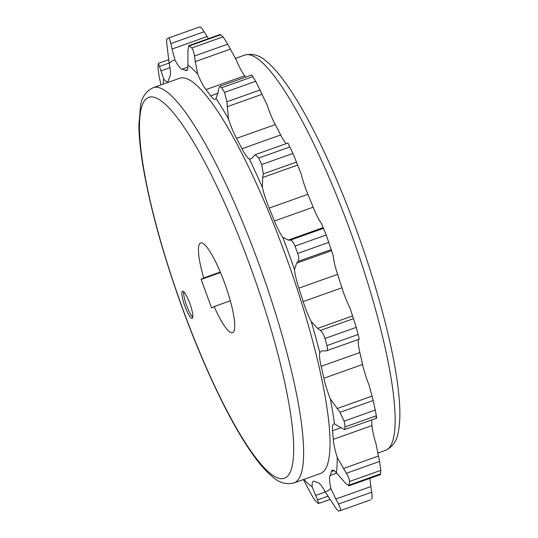 <?xml version="1.0" encoding="UTF-8"?>
<svg xmlns="http://www.w3.org/2000/svg" width="538" height="538" viewBox="0 0 538 538"><rect width="100%" height="100%" fill="white"/><g stroke="black" fill="none" stroke-linecap="round" stroke-linejoin="round"><path stroke-width="0.81" d="M370.292 499.95L339.021 511.087C338.214 511.194 336.748 509.587 334.636 506.258L325.039 491.685A228.63 44.062 -109.6 0 0 330.85 488.309A28.554 5.501 70.4 0 1 330.029 475.565A219.302 42.267 -109.6 0 0 331.448 471.564A28.554 5.501 70.4 0 1 332.471 470.145A28.554 5.501 70.4 0 1 336.344 472.821L345.766 483.467L348.9 485.848L380.366 474.637L380.81 470.34L379.593 461.443L375.941 443.588A28.554 5.501 70.4 0 1 372 425.565L333.284 439.351A219.302 42.267 -109.6 0 0 332.585 430.73A28.554 5.501 70.4 0 1 333.755 423.984A28.554 5.501 70.4 0 1 334.508 423.978A228.63 44.062 -109.6 0 0 330.332 398.813L339.982 412.33L344.145 421.14L345.1 426.89L344.515 429.586L334.508 423.978M371.576 419.949A219.302 42.267 70.4 0 1 372 425.565M375.981 417.085C376.647 418.887 376.775 418.443 376.371 415.753L373.224 400.487L369.048 385.026A28.554 5.501 70.4 0 1 362.578 364.468L323.863 378.254A219.302 42.267 -109.6 0 0 321.146 366.317A28.554 5.501 70.4 0 1 319.814 352.585A228.63 44.062 -109.6 0 0 311.206 321.542L317.595 328.395L320.339 330.46C322.323 332.175 323.869 334.844 324.986 338.483L326.956 345.584C327.817 349.075 327.501 350.857 326.015 350.931L359.337 339.202M358.362 339.545A28.554 5.501 70.4 0 0 359.861 352.531A219.302 42.267 70.4 0 1 362.578 364.468M359.256 339.095L356.257 327.353L349.922 307.756A28.554 5.501 70.4 0 1 341.912 287.79L303.197 301.576A219.302 42.267 -109.6 0 0 298.879 288.146A28.554 5.501 70.4 0 1 294.488 269.525A228.63 44.062 -109.6 0 0 282.766 237.319L288.227 240.082L290.406 240.136C292.02 240.459 293.546 242.443 294.985 246.101L297.662 253.465C298.92 257.204 299.074 259.841 298.133 261.374L296.626 263.163L294.488 269.525M287.985 143.269L292.948 153.424L301.105 173.639A28.554 5.501 70.4 0 0 307.891 194.319A219.302 42.267 70.4 0 1 313.15 207.197A28.554 5.501 70.4 0 0 321.482 223.532L326.25 234.965L333.204 255.732A28.554 5.501 70.4 0 0 337.595 274.353A219.302 42.267 70.4 0 1 341.912 287.79M286.182 143.646A28.554 5.501 70.4 0 1 280.675 134.971L241.959 148.757A219.302 42.267 -109.6 0 0 236.552 138.38A28.554 5.501 70.4 0 1 228.415 118.797A228.63 44.062 -109.6 0 0 216.02 98.42L218.193 92.139L218.771 88.319L219.766 86.329L221.663 87.741L224.494 92.401L226.942 101.756L228.415 118.797M219.766 86.329L251.656 74.977L255.765 81.265L267.13 105.011A28.554 5.501 70.4 0 0 275.268 124.594A219.302 42.267 70.4 0 1 280.675 134.971M230.291 49.153L195.254 61.628L194.474 56.006C193.835 52.004 192.934 49.328 191.757 47.976L188.825 45.649L220.23 34.459L223.028 36.84L227.715 44.163L236.438 60.303A28.554 5.501 70.4 0 0 244.696 75.811A219.302 42.267 70.4 0 1 245.698 77.095M208.414 38.669L204.117 31.742C201.999 28.413 200.539 26.806 199.726 26.913L168.515 38.03M207.083 36.55L172.046 49.032L170.869 43.578C170.001 39.812 169.194 37.969 168.461 38.05L199.726 26.913M369.868 478.376L370.87 486.547L335.826 499.022L338.463 504.032C340.245 507.549 340.87 509.647 340.352 510.313M371.617 499.183C372.215 498.484 372.242 496.15 371.704 492.189L370.87 486.547M169.981 67.667L160.983 70.875L158.38 63.363L157.943 67.66L159.161 76.557L160.99 84.903M160.983 70.875L163.686 78.965A228.63 44.062 -109.6 0 0 163.135 84.143M172.046 49.032L174.991 60.101A228.63 44.062 -109.6 0 0 169.188 63.484L167.042 45.811C166.504 41.85 166.531 39.516 167.13 38.817L168.461 38.05M195.254 61.628L197.722 74.089A228.63 44.062 -109.6 0 0 187.87 64.89L187.977 49.94L188.825 45.649M262.678 177.52L262.389 187.426A228.63 44.062 -109.6 0 0 249.343 158.966L251.219 158.844L255.301 154.648L258.697 158.051L261.683 164.554L263.344 173.875L262.678 177.52L297.716 165.038M330.332 499.331L318.516 503.541L315.725 501.16C314.474 499.836 312.914 497.388 311.031 493.837L303.398 479.573M317.971 503.265C318.987 504.045 318.839 502.929 317.528 499.903L312.161 486.897A28.554 5.501 70.4 0 1 313.419 481.234A28.554 5.501 70.4 0 1 314.596 481.375A219.302 42.267 -109.6 0 0 317.918 482.613A28.554 5.501 70.4 0 1 325.039 491.685M303.896 479.398A228.63 44.062 -109.6 0 0 312.161 486.897M330.85 488.309L335.826 499.022M348.9 485.848L349.539 481.476C349.485 479.452 348.422 476.722 346.344 473.279L337.225 457.374A28.554 5.501 70.4 0 1 333.284 439.351M336.344 472.821A228.63 44.062 -109.6 0 0 337.225 457.374M326.015 350.931L321.858 350.823L319.814 352.585M169.188 63.484A28.554 5.501 70.4 0 1 170.008 76.221A219.302 42.267 -109.6 0 0 168.582 80.223A28.554 5.501 70.4 0 1 167.56 81.648A28.554 5.501 70.4 0 1 163.686 78.965M187.87 64.89A28.554 5.501 70.4 0 1 186.612 70.559A28.554 5.501 70.4 0 1 185.442 70.411A219.302 42.267 -109.6 0 0 182.113 69.173A28.554 5.501 70.4 0 1 174.991 60.101M216.02 98.42A28.554 5.501 70.4 0 1 215.166 99.342A28.554 5.501 70.4 0 1 210.708 95.878A219.302 42.267 -109.6 0 0 205.98 89.597A28.554 5.501 70.4 0 1 197.722 74.089M249.343 158.966A28.554 5.501 70.4 0 1 241.959 148.757M282.766 237.319A28.554 5.501 70.4 0 1 274.434 220.99A219.302 42.267 -109.6 0 0 269.175 208.105A28.554 5.501 70.4 0 1 262.389 187.426M311.206 321.542A28.554 5.501 70.4 0 1 303.197 301.576M330.332 398.813A28.554 5.501 70.4 0 1 323.863 378.254M293.997 482.922L320.392 473.521A209.786 40.431 -109.6 0 0 285.543 255.214A209.786 40.431 -109.6 0 0 179.638 78.266L153.243 87.667C146.148 91.077 141.924 96.995 140.573 105.414L138.885 124.715C138.959 136.376 140.357 150.331 143.068 166.592C150.243 208.293 163.296 255.375 182.227 307.83C202.295 363.103 226.659 415.033 247.527 446.728C256.639 460.73 265.14 470.898 273.028 477.226C279.377 482.862 286.371 484.758 293.997 482.922A209.786 40.431 -109.6 0 0 259.148 264.615A209.786 40.431 -109.6 0 0 153.243 87.667M184.924 306.23A14.398 2.777 -109.6 0 0 192.194 318.368A14.398 2.777 -109.6 0 0 189.8 303.392A14.398 2.777 -109.6 0 0 182.53 291.246A14.398 2.777 -109.6 0 0 184.924 306.23M203.741 277.944L201.185 279.43L211.595 308.032L214.151 306.546A47.593 9.173 -109.6 0 0 232.55 332.639A47.593 9.173 -109.6 0 0 225.22 284.723A47.593 9.173 -109.6 0 0 200.613 242.968A47.593 9.173 -109.6 0 0 203.741 277.944L220.298 272.046M183.693 291.724A14.398 2.777 70.4 0 0 186.679 305.604A14.398 2.777 -109.6 0 0 192.786 317.265M220.513 272.544L201.185 279.43M230.311 300.789L214.151 306.546M328.2 496.103L317.528 499.903M325.255 491.974L315.517 495.444M371.704 492.189L338.463 504.032M336.754 473.164L330.029 475.565M334.165 470.595L331.448 471.564M380.608 473.87L349.337 485.007M380.81 470.34L349.539 481.476M379.593 461.443L346.344 473.279M378.396 456.056L343.352 468.537M341.193 427.663L332.585 430.73M376.371 415.753L345.1 426.89M375.41 410.003L344.145 421.14M373.224 400.487L339.982 412.33M371.993 396.143L336.949 408.618M359.861 352.531L321.146 366.317M358.221 334.448L326.956 345.584M356.257 327.353L324.986 338.483M353.58 318.624L320.339 330.46M352.632 315.92L317.595 328.395M337.595 274.353L298.879 288.146M331.67 250.681L296.626 263.163M331.374 249.531L298.133 261.374M328.926 242.329L297.662 253.465M326.25 234.965L294.985 246.101M323.647 228.294L290.406 240.136M323.271 227.601L288.227 240.082M313.15 207.197L274.434 220.99M307.891 194.319L269.175 208.105M296.586 162.032L263.344 173.875M292.948 153.424L261.683 164.554M289.969 146.914L258.697 158.051M275.268 124.594L236.552 138.38M262.12 94.271L227.076 106.746M260.19 89.92L226.942 101.756M255.765 81.265L224.494 92.401M252.927 76.604L221.663 87.741M217.998 93.282L210.708 95.878M244.696 75.811L205.98 89.597M227.715 44.163L194.474 56.006M223.028 36.84L191.757 47.976M220.775 34.735L189.504 45.871M187.426 69.705L185.442 70.411M187.91 67.109L182.113 69.173M204.117 31.742L170.869 43.578M169.154 63.02L159.739 66.376M244.75 55.078C252.383 53.242 259.37 55.138 265.718 60.774C273.607 67.102 282.107 77.27 291.219 91.272C312.094 122.967 336.452 174.897 356.519 230.17C378.349 289.942 394.435 351.845 398.618 392.7C400.427 409.391 400.279 422.693 398.167 432.619C396.815 441.025 392.592 446.93 385.511 450.333A209.786 40.431 -109.6 0 0 350.655 232.026A209.786 40.431 -109.6 0 0 244.75 55.078L235.348 58.427M182.342 307.729A202.174 38.965 -109.6 0 0 285.685 477.663A202.174 38.965 -109.6 0 0 250.816 267.87A202.174 38.965 -109.6 0 0 147.479 97.943A202.174 38.965 -109.6 0 0 182.342 307.729M376.533 418.187L344.515 429.586M287.951 143.021L255.301 154.648M168.878 59.624L158.38 63.363M377.757 453.097L385.511 450.333"/></g></svg>
